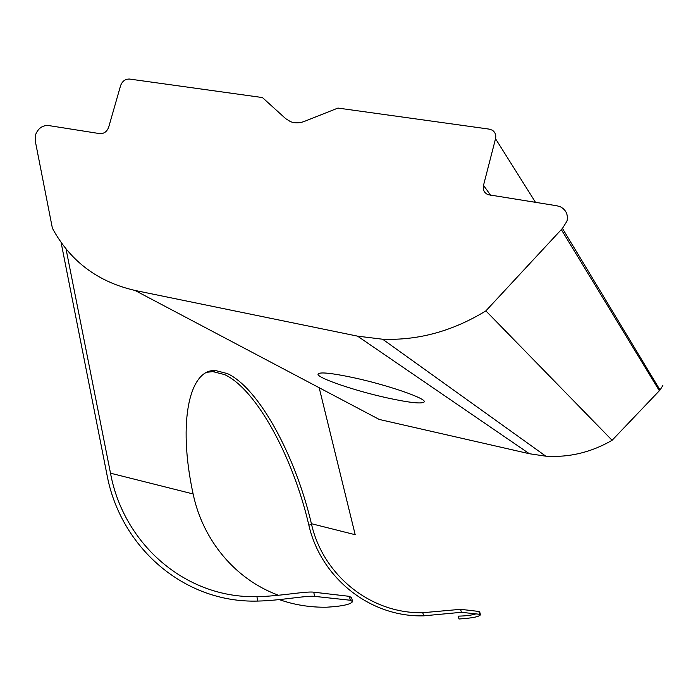 <?xml version="1.0" encoding="UTF-8"?>
<svg xmlns="http://www.w3.org/2000/svg" width="698" height="698" viewBox="0 0 698 698"><rect width="100%" height="100%" fill="white"/><g stroke="black" fill="none" stroke-linecap="round" stroke-linejoin="round"><path stroke-width="1.05" d="M207.306 372.252L212.829 371.606L224.599 374.59C256.559 389.31 293.038 457.365 308.708 524.53L308.865 525.175C320.618 577.054 369.172 617.294 423.59 615.845L422.796 612.722L460.593 609.319L478.88 611.457L479.727 611.989L480.468 614.798L479.631 614.284L478.88 611.457M278.528 595.263C235.209 579.471 203.066 540.278 193.294 494.751L193.119 493.957C177.161 420.336 190.092 368.221 215.717 370.594L227.435 373.596C259.263 388.385 295.69 456.509 311.404 523.701L311.552 524.346C323.026 574.724 370.019 613.821 422.796 612.722M485.878 310.88L562.431 228.403L567.029 221.013C568.216 214.652 566.069 209.95 560.573 206.896L557.021 205.797L487.911 194.655C484.15 192.753 482.684 189.647 483.505 185.345L495.528 138.745C496.304 135.002 495.187 132.131 492.186 130.142L489.254 129.13L337.945 108.068L304.52 121.347C299.582 123.241 294.87 123.319 290.412 121.6L285.648 118.616L262.422 97.554L129.531 79.057C125.282 78.944 122.298 81.134 120.588 85.636L108.705 127.123C106.986 131.652 104.011 133.815 99.788 133.632L48.415 125.518C42.299 125.256 37.971 128.449 35.424 135.098L35.572 142.514L52.385 228.194C70.149 261.122 97.676 281.87 134.976 290.438L357.533 336.139L382.635 339.228C418.407 340.554 452.819 331.105 485.878 310.88L612.111 440.29L660.038 390.025L662.882 385.479M387.791 398.026C355.186 390.941 316.255 377.723 318.07 374.032C319.658 371.833 331.314 373.011 353.057 377.583C387.154 384.86 426.844 398.584 424.253 401.891C422.072 404.09 409.918 402.807 387.791 398.026M314.676 596.38C306.998 595.307 279.741 600.69 257.867 601.065L256.881 596.65C278.668 596.406 305.986 591.049 313.699 592.183L314.676 596.38L350.309 600.245L349.375 596.345L351.626 597.732L352.385 600.873M61.075 242.363L106.907 474.396C120.03 546.412 183.304 603.325 257.867 601.065M279.279 599.608C294.443 604.93 310.244 607.461 326.69 607.208C342.203 606.274 350.824 604.407 352.551 601.589L350.309 600.245M313.699 592.183L349.375 596.345M256.881 596.65C184.595 598.422 123.319 543.157 110.502 473.192L66.013 248.863M134.976 290.438L379.241 419.446L529.372 453.726L545.81 456.178C569.114 457.679 591.215 452.383 612.111 440.29M311.404 523.701L355.195 534.712L319.178 387.722M475.905 613.882C471.813 615.208 465.924 615.968 458.237 616.151L458.987 618.995C471.988 618.166 479.151 616.762 480.468 614.798M460.593 609.319L461.369 612.303L479.631 614.284M461.369 612.303L423.59 615.845M110.502 473.192L193.119 493.957M561.279 229.529L659.313 390.706M562.431 228.403L660.038 390.025M483.505 185.345L490.668 195.327M495.528 138.745L535.567 202.411M357.533 336.139L529.372 453.726M311.552 524.346L308.865 525.175M212.829 371.606L215.717 370.594M545.81 456.178L382.635 339.228"/></g></svg>
